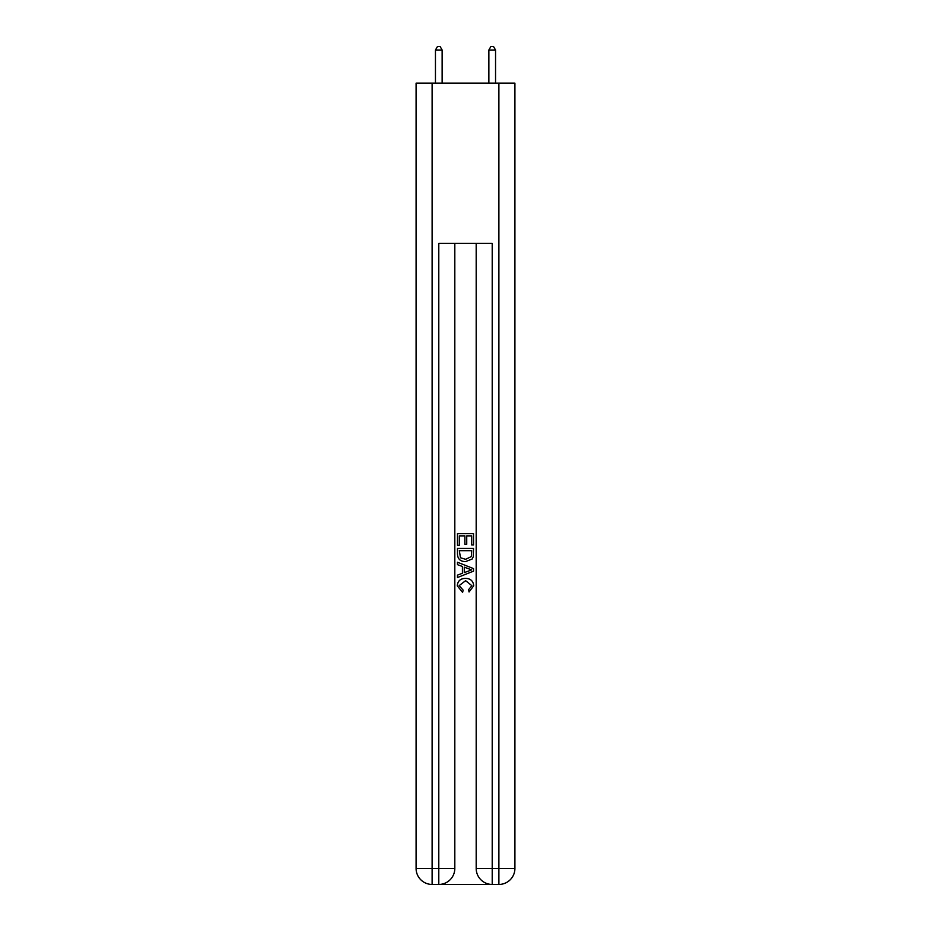 <?xml version="1.0" encoding="UTF-8"?>
<svg xmlns="http://www.w3.org/2000/svg" width="931" height="931" viewBox="0 0 931 931"><rect width="100%" height="100%" fill="white"/><g stroke="black" fill="none" stroke-linecap="round" stroke-linejoin="round"><path stroke-width="1.4" d="M439.991 884.45L491.009 884.45M432.112 83.138L432.112 868.425L416.087 868.425L416.087 83.138L514.913 83.138L514.913 868.425L498.888 868.425L498.888 83.138M492.208 884.45L492.208 868.425L476.183 868.425A16.025 16.025 0 0 0 492.208 884.45L498.888 884.45L498.888 868.425L492.208 868.425L492.208 243.41L438.792 243.41L438.792 868.425L432.112 868.425L432.112 884.45L438.792 884.45A16.025 16.025 0 0 0 454.817 868.425L438.792 868.425L438.792 884.45M454.817 243.41L454.817 868.425M476.183 868.425L476.183 243.41M498.888 884.45A16.025 16.025 0 0 0 514.913 868.425M416.087 868.425A16.025 16.025 0 0 0 432.112 884.45M457.482 545.333L457.482 533.626L473.518 533.626L473.518 544.926L471.668 544.926L471.668 535.884L466.734 535.884L466.734 544.309L464.883 544.309L464.883 535.884L459.332 535.884L459.332 545.333L457.482 545.333M457.482 554.154L457.482 548.417L473.518 548.417L473.285 556.726L472.133 559.054L465.581 561.568C460.461 561.591 457.761 559.112 457.482 554.154M459.332 550.675L460.473 557.762L465.616 559.31L471.33 556.575L471.668 550.675L459.332 550.675M457.482 564.652L457.482 562.243L473.518 568.608L473.518 571.157L457.482 577.523L457.482 575.125L462.416 573.298L462.416 566.467L457.482 564.652M468.7 568.794L464.266 567.154L464.266 572.623L471.668 569.888L468.7 568.794M459.134 585.634L463.149 590.126L462.614 592.384L457.284 585.843C457.715 580.921 460.496 578.442 465.616 578.407C470.539 578.523 473.239 580.979 473.716 585.797L469.061 591.976L468.572 589.707L471.866 585.692L465.628 580.676L459.134 585.634M442.132 83.138L442.132 50.018L435.452 50.018L435.452 83.138M435.452 50.018L437.454 46.55L440.13 46.55L442.132 50.018M495.548 83.138L495.548 50.018L488.868 50.018L488.868 83.138M488.868 50.018L490.87 46.55L493.546 46.55L495.548 50.018"/></g></svg>
